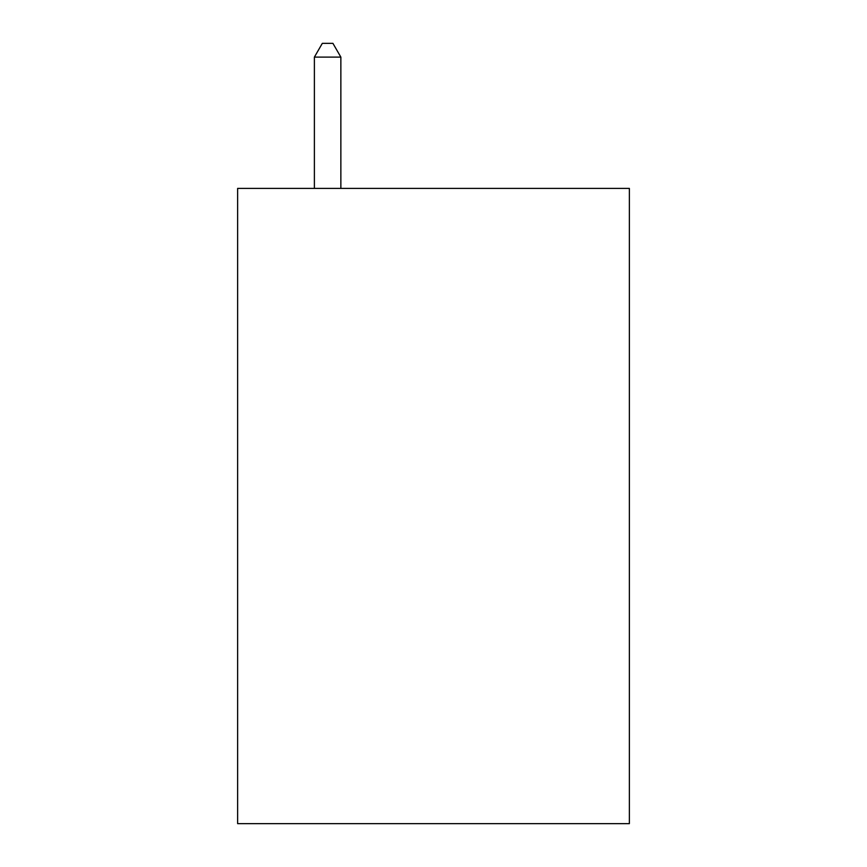 <?xml version="1.0" encoding="UTF-8"?>
<svg xmlns="http://www.w3.org/2000/svg" width="867" height="867" viewBox="0 0 867 867"><rect width="100%" height="100%" fill="white"/><g stroke="black" fill="none" stroke-linecap="round" stroke-linejoin="round"><path stroke-width="1.3" d="M629.366 188.399L629.366 823.65L237.634 823.65L237.634 188.399L629.366 188.399M340.861 188.399L340.861 57.114L314.385 57.114L314.385 188.399M314.385 57.114L322.329 43.35L332.917 43.35L340.861 57.114"/></g></svg>
